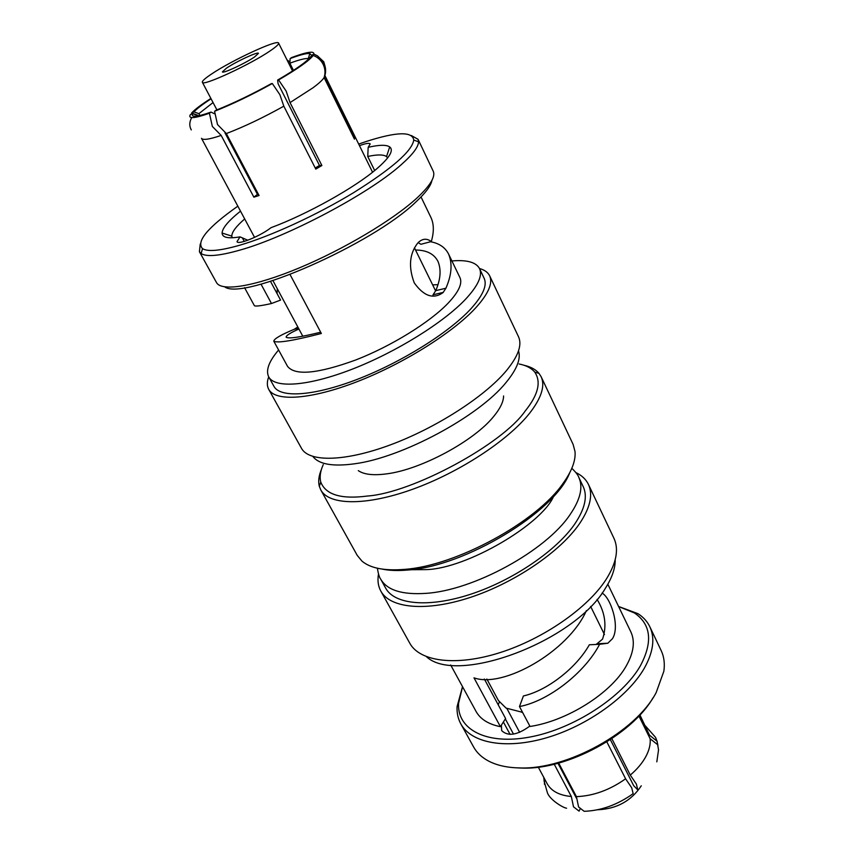 <?xml version="1.0" encoding="UTF-8"?>
<svg xmlns="http://www.w3.org/2000/svg" width="854" height="854" viewBox="0 0 854 854"><rect width="100%" height="100%" fill="white"/><g stroke="black" fill="none" stroke-linecap="round" stroke-linejoin="round"><path stroke-width="1.28" d="M353.866 137.964L354.944 137.462L354.453 139.138L324.093 77.586C325.534 73.134 325.225 68.726 323.175 64.381C320.997 60.1 317.667 57.122 313.183 55.457L310.707 56.642C307.002 61.552 295.975 69.355 277.614 80.073L278.084 83.724L319.481 165.452L315.233 167.992M258.292 194.093L257.438 194.349L224.944 132.829M197.37 116.037L197.733 115.247L198.085 115.909M199.9 115.525L198.907 113.657L213.052 102.544M211.226 74.234C231.295 60.559 277.977 38.9 278.596 43.106C279.002 44.152 276.354 46.618 270.665 50.525C251.076 64.199 202.281 86.798 202.366 82.283C201.982 81.13 204.939 78.44 211.226 74.234M354.944 137.462L324.733 76.145C326.164 71.704 325.865 67.317 323.826 62.993L317.442 55.841L323.773 61.808L325 66.11M324.093 77.586C322.566 80.041 318.841 83.457 312.906 87.845L290.05 102.587L321.883 165.505L319.481 165.452M286.955 59.812L289.922 62.086M210.885 98.445C201.288 104.583 194.861 109.451 191.595 113.038L193.975 111.885C196.911 108.65 202.611 104.284 211.077 98.797M257.438 194.349L253.873 197.167L221.175 135.423L212.347 126.456L209.411 113.219C200.626 116.368 194.733 117.809 191.734 117.564C189.759 117.35 189.31 116.368 190.389 114.617L192.769 113.465L197.733 115.247M293.466 70.402L289.858 63.207L290.125 58.574C299.989 54.88 306.554 53.183 309.821 53.482L311.411 55.296L313.866 54.101L317.442 55.841M313.866 54.101C314.283 50.728 306.842 51.88 291.556 57.581L290.125 58.574M321.883 165.505L315.799 169.113L283.816 106.174L279.888 94.709L272.309 83.521L271.337 83.639C251.471 94.613 233.089 103.441 216.19 110.145L214.567 111.276L217.514 124.556L226.331 133.566L259.05 195.523L253.873 197.167M214.567 111.276C232.245 104.273 251.492 95.029 272.309 83.521M277.614 80.073L278.596 79.956L286.165 91.122L290.05 102.587M278.596 79.956C297.854 68.715 309.383 60.549 313.183 55.457M254.599 56.93C245.269 63.399 222.456 73.967 222.414 71.875L226.481 68.149C235.928 61.669 258.26 51.315 258.463 53.343L254.599 56.93M358.296 470.629C363.996 474.578 373.55 475.646 386.937 473.821C421.246 469.497 474.493 440.739 493.922 416.165C500.305 408.351 503.529 401.615 503.593 395.957M323.26 464.619C320.293 471.152 319.46 476.97 320.762 482.083C325.769 494.808 341.344 499.462 367.487 496.025C412.29 492.95 502.707 444.059 525.221 410.966C538.223 394.858 541.404 381.909 534.753 372.109C531.369 368.085 526.149 365.373 519.104 363.975M321.456 469.369C318.766 475.753 318.051 481.4 319.321 486.31L320.816 489.982C329.014 505.312 365.768 506.112 412.343 489.374C458.854 472.71 507.949 440.579 529.459 413.421C541.425 398.028 545.322 385.805 541.148 376.742L539.023 373.401C535.778 369.504 530.772 366.793 524.004 365.266M320.816 489.982L357.207 555.346L361.968 561.121C370.401 568.252 384.588 571.006 404.561 569.372C456.1 565.86 536.654 521.997 563.096 483.343C571.817 471.162 575.799 460.594 575.03 451.617L573.109 444.39L541.148 376.742M382.304 569.127C389.467 570.6 397.932 570.899 407.71 570.034C464.982 566.458 554.983 511.888 569.682 472.849M611.848 738.635L630.284 775.09C637.084 769.283 642.24 763.177 645.763 756.74C649.2 750.324 650.663 744.325 650.15 738.753L638.931 716.004M639.667 715.225L649.499 735.198L639.924 714.947M630.284 775.09L636.39 784.1L637.81 789.95L633.689 785.691L610.354 739.628M656.822 761.843L658.541 749.876L657.644 744.699L650.15 738.753M558.697 763.07L576.418 796.633L578.596 806.998L584.168 811.3C601.077 810.724 617.41 804.842 633.156 793.654L631.714 787.804L625.608 778.795L606.842 741.87M576.418 796.633C593.37 795.971 609.767 790.025 625.608 778.795M649.499 735.198L656.972 741.133L657.911 745.296M544.468 778.677L544.446 784.303M580.015 809.101L579.076 811.129L573.504 806.827L571.326 796.494L554.235 764.223M538.298 767.17L547.126 783.652C551.3 791.124 559.37 795.405 571.326 796.494M544.094 780.332L543.774 777.375M561.153 767.714L560.715 768.461M557.972 763.273L576.439 798.223M560.747 768.515L561.206 767.81M289.858 63.207C299.113 59.769 305.262 58.211 308.315 58.552L308.945 58.691M198.907 113.657L193.975 111.885M214.525 113.774L211.034 112.087C196.932 117.041 190.805 117.574 192.63 113.71L192.769 113.465M211.034 112.087L209.411 113.219M283.816 106.174C263.171 117.681 244.009 126.808 226.331 133.566M221.175 135.423C209.358 139.415 202.793 140.366 201.491 138.295L254.556 237.38M486.865 679.026L498.416 700.526L506.048 708.094L522.541 712.332M521.762 712.289L522.573 712.396M597.736 809.752L598.142 809.763C616.962 808.791 631.341 800.796 641.279 785.808M410.71 569.725L426.456 569.607C466.647 568.54 541.682 524.473 553.659 496.249M380.724 579.193L385.677 588.16C394.548 604.653 428.943 608.037 470.992 594.128C512.998 580.293 556.328 550.777 574.646 524.175C584.905 508.973 587.765 496.462 583.218 486.641L578.809 477.386C583.314 487.09 580.389 499.515 570.034 514.652C546.112 550.734 473.372 590.552 425.73 593.37C402.074 594.907 387.075 590.178 380.724 579.193C379.368 577.496 378.269 573.845 377.404 568.23M378.503 573.952C377.361 580.432 378.13 586.154 380.831 591.107L409.781 643.211C419.752 661.647 456.057 666.568 499.825 652.68C543.539 638.877 588.054 607.813 606.297 579.151C616.46 562.839 619.011 549.218 613.941 538.287L588.438 484.421C585.972 479.34 581.777 475.379 575.831 472.54M380.831 591.107C390.161 608.411 426.306 611.987 470.586 597.32C514.813 582.738 560.395 551.609 579.546 523.651C590.221 507.756 593.178 494.679 588.438 484.421M426.477 656.715C456.911 685.431 574.827 641.407 605.539 588.032C612.104 577.635 615.328 568.198 615.2 559.722M602.027 593.146C609.969 596.604 620.548 625.886 612.478 638.664L607.845 643.233L599.604 644.3C584.776 672.835 548.247 701.198 519.478 706.557L530.056 726.476C567.056 720.957 610.77 693.363 626.014 666.344C633.7 652.894 635.301 641.407 630.839 631.875L607.845 584.211M596.113 644.46L602.529 639.155C606.991 625.918 605.176 612.66 597.074 599.391M499.355 702.084L498.213 704.796M513.5 734.109L505.322 718.919M450.677 664.988L476.052 711.425C480.343 719.175 488.467 724.256 500.412 726.679L505.589 718.513L484.346 679.015M519.478 706.557L523.417 695.957C547.211 690.576 576.279 668.02 589.335 644.781L599.604 644.3M462.569 686.755L458.566 703.344C456.965 729.487 486.46 745.328 530.142 737.002C573.717 728.878 622.587 697.045 640.361 665.832C653.022 641.962 651.047 624.338 634.447 612.958L618.627 606.553M462.516 686.659L457.082 706.664C456.773 713.015 458.032 718.769 460.84 723.925C471.237 743.14 505.963 749.748 546.741 737.728C587.477 725.783 628.192 696.458 644.322 668.212C653.331 652.04 655.167 638.226 649.851 626.783C647.3 621.499 643.35 617.132 638.002 613.684L618.574 606.457M460.84 723.925L473.628 747.015C476.863 752.854 481.934 757.583 488.84 761.192C497.124 765.462 507.457 767.714 519.819 767.938C567.163 769.838 635.824 731.782 656.139 692.658L663.857 671.244C664.935 663.526 664.049 656.651 661.188 650.62L649.851 626.783M516.851 767.853L522.499 768.098C567.195 769.828 631.693 735.038 652.968 697.899M500.412 726.679L473.981 677.83C503.177 688.602 568.38 651.442 586.388 610.631M529.843 726.071C517.407 735.145 508.023 736.66 501.693 730.65L501.383 725.195M479.5 268.519C484.581 269.928 487.965 272.362 489.652 275.821C493.036 283.197 488.349 293.915 475.571 307.995C452.737 332.814 402.885 364.028 356.769 381.823C310.589 399.693 275.319 401.818 268.722 389.36C266.896 385.976 266.886 381.813 268.7 376.86M489.652 275.821L518.517 336.764C522.317 345.027 518.143 356.481 506.016 371.127C484.282 396.929 435.7 428.142 390.118 444.977C344.482 461.875 308.913 462.249 301.483 448.307L268.722 389.36M451.894 260.94C466.882 259.669 476.094 262.221 479.532 268.583C482.702 275.5 478.112 285.652 465.74 299.039C443.728 322.502 396.171 352.104 352.307 369.141C308.39 386.243 274.871 388.559 268.732 376.924C265.562 370.422 268.85 361.445 278.596 350.001M268.732 376.924L273.953 386.35C280.229 398.22 313.781 396.181 357.623 379.219C401.412 362.331 448.777 332.729 470.618 309.105C482.884 295.633 487.399 285.375 484.154 278.319L479.532 268.583M430.544 241.746C439.234 243.305 445.265 247.446 448.638 254.172C452.567 263.683 451.659 275.031 445.916 288.225L443.098 292.559C433.48 299.508 423.862 296.285 414.265 282.887C408.319 267.046 409.44 253.819 417.638 243.198L418.503 242.301C422.655 238.512 426.925 238.255 431.302 241.543C434.067 232.128 433.992 224.186 431.056 217.727L421.033 196.964M290.061 274.561L321.35 333.476C293.338 340.693 277.486 343.276 273.803 341.205L287.488 366.27C294.876 375.909 317.581 373.828 355.595 360.036C391.207 346.233 429.914 322.289 448.233 303.053C458.705 291.887 462.612 283.411 459.954 277.635L448.638 254.172M244.543 287.659L254.375 305.647C255.207 306.575 260.908 305.871 271.487 303.522L261.004 284.147M432.946 294.95L435.753 290.638C440.632 279.311 441.369 269.544 437.942 261.324C434.013 253.83 426.541 250.062 415.535 250.03M273.803 341.205C273.942 338.867 280.742 334.896 294.224 329.292L297.704 327.071M298.921 329.014C290.232 332.868 285.973 335.601 286.133 337.213C288.46 338.942 299.967 337.277 320.677 332.206M271.487 303.522L280.56 300.085L270.505 281.382M247.82 240.23L240.027 236.868L237.006 241.639C237.956 245.237 260.289 236.12 271.006 227.687C307.461 214.173 355.531 187.272 377.041 168.548C389.723 157.488 393.94 150.283 389.702 146.909C386.328 144.646 379.144 144.785 368.17 147.315L367.743 156.463C377.319 154.414 383.585 154.457 386.542 156.581L387.631 157.894M232.224 237.754L231.797 236.11C231.829 232.096 236.12 226.374 244.682 218.944M277.112 293.669L277.262 288.673M374.671 170.533L367.743 156.463M431.302 241.543L420.915 244.287L418.161 242.632M431.943 180.407C430.886 185.852 425.463 193.111 415.663 202.174C372.312 244.297 242.728 300.982 224.741 286.891M411.372 135.54L418.076 139.33L433.224 171.184C435.711 176.671 430.277 185.628 416.901 198.064C393.139 219.916 343.618 249.464 298.975 268.039C254.268 286.677 221.293 291.801 216.5 282.567L199.409 251.706L200.231 244.052M418.076 139.33L418.567 141.796C418.407 147.048 412.514 154.777 400.9 164.982C368.843 193.805 286.613 237.284 239.28 250.286C219.158 255.944 206.444 257.033 201.138 253.542L199.409 251.706M358.68 144.07L366.014 141.561C396.491 131.74 412.407 131.238 413.763 140.067C412.002 151.126 391.975 168.633 353.695 192.609C316.983 214.952 270.665 236.248 239.6 245.258C220.065 250.82 207.714 251.941 202.526 248.631C195.897 241.618 207.671 227.463 237.839 206.177M437.931 284.692L432.647 284.862M359.47 145.66C365.726 143.355 369.302 142.789 370.209 143.963L368.17 147.315M240.508 211.151C228.498 220.748 222.36 228.05 222.093 233.046C222.243 237.583 228.221 238.853 240.027 236.868M503.358 721.94L510.073 734.397M518.517 350.834C521.036 358.797 516.894 369.334 506.091 382.453C479.083 416.272 402.063 457.701 354.474 463.807C332.74 466.764 318.884 464.33 312.916 456.495M435.753 290.638L445.916 288.225M298.526 328.278L294.224 329.292M242.355 237.818L244.287 241.404M292.559 70.989L278.596 43.106M372.557 172.23L324.926 75.547M191.285 129.904C189.161 126.029 189.321 121.908 191.734 117.564M435.625 290.936L414.457 247.841M534.753 372.109L539.023 373.401M604.472 634.597L590.648 606.447M657.334 741.977L655.552 737.354L645.24 725.729M544.03 780.812L547.435 792.918C550.147 800.059 563.256 807.905 566.597 808.215M197.626 115.439L192.63 113.71M308.315 58.552L309.821 53.482M216.905 109.867L202.366 82.283M302.775 336.198L272.938 280.614M320.762 482.083L319.321 486.31M519.659 732.358L506.913 708.553M634.447 612.958L638.002 613.684M571.828 468.312C575.852 472.23 578.179 475.251 578.809 477.386M597.821 643.702L607.845 643.233M458.566 703.344L457.082 706.664M433.106 294.769L443.258 292.378M386.542 156.581L389.702 146.909M413.763 140.067L418.567 141.796M231.797 236.11L222.093 233.046M202.526 248.631L201.138 253.542"/></g></svg>
